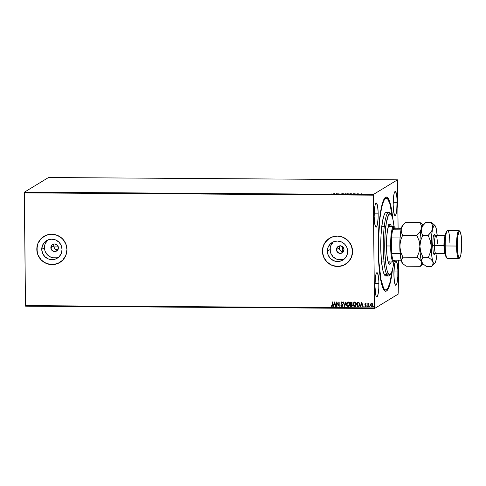 <?xml version="1.0" encoding="UTF-8"?>
<svg xmlns="http://www.w3.org/2000/svg" width="486" height="486" viewBox="0 0 486 486"><rect width="100%" height="100%" fill="white"/><g stroke="black" fill="none" stroke-linecap="round" stroke-linejoin="round"><path stroke-width="0.73" d="M385.738 289.978A45.83 7.612 -89.6 0 1 383.576 288.052L382.925 288.052L383.576 288.052L384.298 289.134L385.775 289.978L386.522 289.741L387.998 287.955L390.051 282.153L392.026 271.133A45.83 7.612 -89.6 0 1 385.738 289.978L384.487 289.972A45.83 7.612 -89.6 0 1 383.812 289.784A45.83 7.612 90.4 0 0 385.112 289.82M392.469 269.566A47.106 7.825 -89.6 0 1 384.42 290.567A47.106 7.825 -89.6 0 1 378.223 248.899L378.703 262.3L380.307 277.555L382.105 285.756L384.244 290.373L384.997 291.035L386.534 291.011L388.782 287.615L390.793 280.471L392.469 269.566M341.342 251.323L342.673 251.718L341.342 251.323M340.224 250.478L340.747 250.952L340.224 250.478M339.483 249.294L339.21 247.933L339.483 249.294M336.464 249.604L339.21 247.933L340.17 245.381L339.21 247.933L336.464 249.604L337.539 246.924L340.194 245.825L342.867 246.955L343.997 249.652A3.821 3.748 58.7 0 1 338.42 252.927A3.821 3.748 58.7 0 1 338.25 246.366A3.821 3.748 58.7 0 1 343.997 249.652L342.922 252.331L340.273 253.425L337.6 252.295L336.464 249.604M342.466 252.131L342.381 246.542A41.377 6.877 90.4 0 0 342.46 251.845L343.14 251.857M58.174 249.792L56.704 249.786L54.754 248.741L53.606 246.056L50.86 247.726A3.821 3.748 58.7 0 1 56.443 244.452A3.821 3.748 58.7 0 1 58.393 247.775L57.318 250.454L54.669 251.548L51.996 250.418L50.86 247.726L51.935 245.047L54.59 243.948L57.263 245.084L58.393 247.775A3.821 3.748 58.7 0 1 52.816 251.049A3.821 3.748 58.7 0 1 50.86 247.726L53.606 246.056L54.754 248.741L55.993 249.561L57.804 249.847M47.98 239.896A10.291 10.097 -121.3 0 0 44.475 247.684L41.753 249.342A10.291 10.097 58.7 0 1 56.789 240.521A10.291 10.097 58.7 0 1 62.05 249.476L61.321 253.388L59.158 256.699L55.884 258.892L52.008 259.652L48.12 258.844L44.803 256.602L42.568 253.267L41.753 249.342L42.482 245.43L44.651 242.119L47.92 239.92L51.795 239.167L55.69 239.975L59.006 242.216L61.236 245.552L62.05 249.476A10.291 10.097 58.7 0 1 47.014 258.297A10.291 10.097 58.7 0 1 41.753 249.342L44.475 247.684A10.291 10.097 -121.3 0 0 58.545 257.264M333.59 241.773A10.291 10.097 -121.3 0 0 330.085 249.561L327.357 251.219A10.291 10.097 58.7 0 1 342.399 242.393A10.291 10.097 58.7 0 1 347.66 251.353L346.925 255.265L344.762 258.57L341.488 260.769L337.612 261.523L333.724 260.721L330.407 258.479L328.172 255.144L327.357 251.219L328.086 247.301L330.255 243.996L333.524 241.797L337.399 241.044L341.293 241.846L344.61 244.087L346.846 247.429L347.66 251.353A10.291 10.097 58.7 0 1 332.618 260.174A10.291 10.097 58.7 0 1 327.357 251.219L330.085 249.561A10.291 10.097 -121.3 0 0 344.155 259.141M329.605 238.207A15.279 14.987 -121.3 0 0 329.569 238.231A15.279 14.987 -121.3 0 0 322.443 251.183L322.418 251.195A15.279 14.987 58.7 0 1 344.744 238.104A15.279 14.987 58.7 0 1 352.55 251.396L351.342 245.57L348.025 240.619L343.104 237.296L337.327 236.099L331.573 237.217L326.72 240.479L323.506 245.387L322.418 251.195L323.627 257.021L326.944 261.972L331.865 265.301L337.642 266.498L343.395 265.374L348.249 262.112L351.463 257.203L352.55 251.396A15.279 14.987 58.7 0 1 330.231 264.487A15.279 14.987 58.7 0 1 322.418 251.195L322.443 251.183A15.279 14.987 -121.3 0 0 345.449 264.335A15.279 14.987 -121.3 0 0 345.473 264.317M44.001 236.33A15.279 14.987 -121.3 0 0 43.965 236.354A15.279 14.987 -121.3 0 0 36.839 249.312L36.815 249.324A15.279 14.987 58.7 0 1 59.14 236.226A15.279 14.987 58.7 0 1 66.947 249.518L65.738 243.699L62.421 238.741L57.5 235.418L51.723 234.222L45.97 235.339L41.116 238.602L37.902 243.51L36.815 249.324L38.023 255.144L41.34 260.101L46.261 263.424L52.038 264.621L57.791 263.503L62.645 260.241L65.859 255.326L66.947 249.518A15.279 14.987 58.7 0 1 44.627 262.616A15.279 14.987 58.7 0 1 36.815 249.324L36.839 249.312A15.279 14.987 -121.3 0 0 59.845 262.458A15.279 14.987 -121.3 0 0 59.869 262.446M378.175 213.876A12.095 2.011 -89.6 0 1 376.091 227.193A12.095 2.011 -89.6 0 1 374.159 216.319L374.572 222.801L375.52 226.683L376.298 227.132L376.686 226.664L377.391 224.423L378.072 218.572L378.114 211.556L377.5 205.724L376.437 203.057L375.654 203.537L374.949 205.772L374.159 216.319A12.095 2.011 -89.6 0 1 376.249 203.002A12.095 2.011 -89.6 0 1 378.175 213.876L374.177 213.852L378.175 213.876M397.919 271.972A12.095 2.011 -89.6 0 1 395.835 285.288A12.095 2.011 -89.6 0 1 393.903 274.414L394.316 280.896L395.258 284.778L395.647 285.233L396.43 284.76L397.135 282.518L397.815 276.674L397.858 269.651L397.244 263.825L396.181 261.152L395.027 262.543L394.401 265.55L393.903 274.414A12.095 2.011 -89.6 0 1 395.993 261.097A12.095 2.011 -89.6 0 1 397.919 271.972L393.921 271.947L397.919 271.972M397.19 202.31A12.095 2.011 -89.6 0 1 395.106 215.626A12.095 2.011 -89.6 0 1 393.174 204.752L393.581 211.234L394.529 215.116L394.918 215.571L395.695 215.098L396.691 211.179L397.129 199.989L396.515 194.157L395.452 191.49L394.298 192.881L393.672 195.888L393.174 204.752A12.095 2.011 -89.6 0 1 395.264 191.435A12.095 2.011 -89.6 0 1 397.19 202.31L393.192 202.285L397.19 202.31M378.904 283.538A12.095 2.011 -89.6 0 1 376.82 296.855A12.095 2.011 -89.6 0 1 374.894 285.981L375.891 295.445L376.632 296.8L377.027 296.794L378.12 294.085L378.801 288.241L378.843 281.218L378.23 275.392L377.166 272.719L376.383 273.199L375.678 275.434L374.894 285.981A12.095 2.011 -89.6 0 1 376.978 272.664A12.095 2.011 -89.6 0 1 378.904 283.538L374.906 283.514L378.904 283.538M25.594 306.174L374.597 308.47L398.678 293.817L374.597 308.47L374.481 307.899L25.479 305.609L24.3 192.881L373.303 195.172L374.481 307.899L373.4 194.473L24.397 192.183L48.485 177.53L397.487 179.826L373.4 194.473L397.487 179.826L398.101 228.226L397.487 179.826L48.485 177.53L24.397 192.183L373.4 194.473L373.303 195.172L24.3 192.881L24.397 192.183L25.479 305.609L374.481 307.899L374.597 308.47L25.594 306.174L25.479 305.609L25.594 306.174M369.882 194.157L372.391 194.145L369.852 194.2M367.021 194.303L368.734 193.987L367.021 194.303M364.816 194.066L365.806 194.005L364.476 194.017L365.806 194.005L364.445 194.035L364.779 194.297M359.324 194.029L357.003 193.78L356.262 194.23L359.348 194.017L357.003 193.78L356.262 194.23L359.385 194.224M351.919 193.859L350.467 193.738L349.726 194.187L351.834 194.084L350.467 193.738L349.726 194.187L351.943 194.09M343.815 194.151L346.02 193.714L344.021 194.042L343.146 193.689L343.815 194.151L346.02 193.714L344.021 194.042L343.146 193.689L343.815 194.151M336.154 194.102L336.701 193.768L338.347 194.114L339.088 193.665L338.201 193.999L336.555 193.647L336.154 194.102L336.701 193.768L338.347 194.114L339.088 193.665L338.201 193.999L336.555 193.647L336.154 194.102M331.944 193.926L330.134 194.017L331.944 193.926M334.411 193.635L332.266 194.072L335.14 194.096L334.471 193.635L332.266 194.072L335.14 194.096L334.411 193.635M340.492 194.017L342.533 193.75L340.492 194.017M346.038 193.938L349.464 193.92L346.974 193.756L345.996 194.248M352.575 193.981L356.001 193.963L353.51 193.799L352.526 194.291M361.566 193.811L359.415 194.254L362.289 194.272L361.62 193.811L359.415 194.254L362.289 194.272L361.566 193.811M398.781 293.119L398.435 260.229L398.781 293.119M372.258 306.52L371.711 306.672L372.932 305.014L372.592 303.859L371.675 303.319L370.769 303.847L370.472 305.287L371.425 306.636L372.641 306.107L372.926 304.862L372.507 303.744L371.541 303.325L370.769 303.847L371.717 303.294M367.878 306.587L368.218 306.593L368.248 304.394L368.844 303.307L368.188 303.829L367.847 303.349L367.878 306.587L367.89 303.349L367.878 306.587L368.218 306.593L368.248 304.394L369.026 303.41L368.188 303.829L367.847 303.349L367.878 306.587M365.806 306.532L364.779 306.186L365.636 306.611L366.171 305.864L365.205 304.108L365.454 303.683L366.158 303.744L365.223 303.349L364.895 304.382L365.837 305.803L364.779 306.186L365.782 306.551M358.139 306.526L359.537 305.7L359.695 303.519L358.783 302.256L357.07 302.085L357.119 306.52L359.002 306.338L359.798 304.376L358.783 302.256L357.07 302.085L357.119 306.52L357.113 302.085L357.161 306.496L358.139 306.526M350.582 306.478L351.9 306.387L352.478 305.457L351.779 304.09L352.101 302.669L351.372 302.061L350.54 302.043L350.582 306.478L350.582 302.043L350.582 306.478L351.998 306.332L351.463 306.484L352.49 305.232L351.779 304.09L352.186 303.155L351.159 302.049L350.54 302.043L350.582 306.478M344.671 306.435L346.087 302.013L345.722 302.013L344.689 305.366L343.584 301.994L343.213 301.994L344.671 306.435L343.268 301.994L344.714 306.411L346.087 302.013L345.722 302.013L344.689 305.366L343.584 301.994L343.213 301.994L344.671 306.435M337.011 306.387L336.974 303.088L339.204 306.399L339.161 301.97L338.821 301.964L338.857 305.275L336.622 301.952L336.67 306.387L337.011 306.387L336.974 303.088L339.204 306.399L339.161 301.97L338.821 301.964L338.857 305.275L336.622 301.952L336.67 306.387L337.011 306.387M332.145 306.356L331.756 306.466L332.546 304.916L332.515 301.928L332.175 301.921L332.126 305.718L330.923 305.949L331.756 306.466L332.467 305.901L332.515 301.928L332.175 301.921L332.248 304.844L332.217 301.921L332.248 304.844L331.75 306.01L331.088 305.609L330.923 305.949L332.126 306.368M334.483 301.94L333.123 306.362L333.487 306.362L333.925 304.947L335.158 304.953L335.626 306.38L335.996 306.38L334.538 301.94L333.123 306.362L333.487 306.362L333.925 304.947L335.158 304.953L335.626 306.38L335.996 306.38L334.483 301.94M340.886 305.554L341.792 306.526L342.745 305.755L342.575 304.552L341.439 303.039L341.761 302.335L342.454 302.9L342.715 302.626L342.004 301.891L341.263 302.213L341.099 303.076L342.423 305.597L341.852 306.077L341.16 305.336L340.886 305.554L341.883 306.532L340.886 305.554L341.16 305.342L340.886 305.554M348.918 306.387L348.225 306.575L348.918 306.387L349.884 304.254C349.896 302.972 349.319 302.195 348.152 301.915L347.478 302.104L346.53 304.649L347.174 306.089L348.614 306.52L349.677 305.421L349.786 303.458L348.912 302.14L347.952 301.928L346.883 302.729L346.506 304.254L347.496 302.092M355.473 306.417L354.804 306.593C353.656 306.308 353.079 305.53 353.085 304.272L353.711 306.131L354.561 306.605L355.503 306.393L356.414 304.497L355.709 302.401L354.883 301.97L353.948 302.189L353.043 304.297C353.036 305.554 353.614 306.332 354.762 306.617L355.448 306.429L356.42 304.297C356.426 303.015 355.849 302.237 354.683 301.958L354.008 302.146M361.639 302.116L360.272 306.538L360.642 306.545L361.08 305.123L362.313 305.135L362.781 306.557L363.145 306.557L361.693 302.116L360.272 306.538L360.642 306.545L361.08 305.123L362.313 305.135L362.781 306.557L363.145 306.557L361.639 302.116M367.41 306.247L367.088 306.642L367.082 305.901L366.875 306.514L367.355 306.399L367.149 305.913L366.802 306.271L367.124 305.876M370.004 306.265L369.682 306.66L369.676 305.919L369.469 306.532L369.943 306.417L369.737 305.931L369.396 306.289L369.718 305.894M374.226 306.295L373.91 306.684L373.898 305.949L373.691 306.557L374.171 306.447L373.965 305.955L373.625 306.314L373.941 305.919M392.797 218.809L391.218 207.644L389.292 200.572L387.087 197.255L385.55 197.28L384.037 199.108L381.923 205.056L379.688 218.093L378.63 230.607L378.223 248.899A47.106 7.825 -89.6 0 1 385.027 197.705A47.106 7.825 -89.6 0 1 392.797 218.809M385.714 198.464A45.83 7.612 90.4 0 0 384.414 198.482A45.83 7.612 -89.6 0 1 385.088 198.306L386.34 198.312A45.83 7.612 -89.6 0 1 388.502 200.238A45.83 7.612 -89.6 0 1 392.378 217.242L389.863 203.646L387.785 199.163L386.303 198.312L384.815 199.23L384.08 200.341L382.682 203.81L381.413 208.828L379.852 218.828L378.485 239.829L378.904 261.851L381.006 279.687L383.576 288.052A45.83 7.612 -89.6 0 1 378.551 237.484A45.83 7.612 -89.6 0 1 386.34 198.312M53.885 244.598L53.606 246.056L53.885 244.598M43.4 236.718L39.287 240.88L37.926 243.498M37.094 246.347L37.161 252.277M38.048 255.132L41.365 260.083L46.285 263.412M49.122 264.299L54.997 264.335M329.004 238.59L324.891 242.757L323.53 245.375M322.698 248.225L322.765 254.154M323.652 257.009L326.969 261.96L331.889 265.289M334.726 266.17L340.601 266.213M332.977 242.338L330.814 245.649M330.255 247.562L330.298 251.56M330.899 253.485L333.129 256.821L336.446 259.062M338.359 259.658L342.32 259.682M47.373 240.461L45.21 243.772M44.651 245.685L44.694 249.683M45.289 251.608L47.525 254.943L50.842 257.185M52.755 257.78L56.716 257.805M331.756 306.466L330.923 305.949L331.112 305.627L331.331 306.277L332.248 306.283M331.792 305.986L332.248 304.844L332.011 305.907M335.984 306.356L335.626 306.38L335.2 304.929L333.925 304.947L335.2 304.929L335.984 306.356M333.499 306.338L333.123 306.362L334.52 301.94L333.165 306.338L333.499 306.338M335.054 304.473L334.562 302.978L335.054 304.473L334.562 302.978L335.012 304.497L334.064 304.491L334.52 303.009L334.064 304.491L335.054 304.473M337.011 306.362L336.67 306.387L336.664 301.952L337.011 306.362M338.9 305.244L338.863 301.964L338.9 305.244M339.204 306.374L336.974 303.088L339.204 306.374M341.895 306.052L342.502 305.305L341.852 306.077L340.929 305.53L341.494 306.368L342.296 306.411M342.344 304.892L341.78 304.181L342.344 304.892M341.263 303.58L341.822 304.157L341.129 302.875L341.263 303.58M341.883 306.532L342.8 305.342L341.421 302.887L341.901 302.304L342.454 302.9L342.715 302.626L341.512 301.97M341.858 301.873L341.129 302.875L341.901 301.849M341.421 302.887L341.858 302.328M341.901 302.304L341.567 302.48M341.087 305.87L341.287 306.18M341.561 301.94L341.172 303.228L342.332 304.771M342.387 304.868L342.211 305.949M344.732 305.342L345.753 302.013L344.732 305.342M346.506 304.254C346.506 305.512 347.077 306.289 348.225 306.575L348.268 306.551C347.119 306.265 346.548 305.487 346.548 304.224L346.506 304.254M347.551 302.061L346.676 303.27L346.652 305.014L347.52 306.32L349.015 306.326M346.925 302.699L346.731 303.112M346.652 305.014L346.785 305.39M347.217 306.059L347.52 306.32M347.618 302.535L348.523 302.395L349.258 302.997L349.428 305.165M349.185 305.603L348.207 306.119L346.846 304.254L348.17 302.371L349.592 304.224L348.213 302.341L347.654 302.511M348.249 306.095L349.592 304.224L348.207 306.119L347.375 305.724L346.858 303.932L347.709 302.48L348.772 302.565L349.525 303.932L349.246 305.481L348.207 306.119M347.678 302.499L348.17 302.371M351.463 306.484L351.943 306.362M351.117 304.351L352.113 304.825L351.815 305.931L350.916 306.022L350.898 304.376L351.651 304.406L351.117 304.351M351.275 302.474L351.736 302.65L351.846 303.446L350.898 303.92L350.88 302.499L351.888 303.13L351.275 302.474M351.111 303.896L351.888 303.13L350.898 303.92L350.88 302.499L351.84 303.033L351.651 303.744L351.068 303.92M351.609 304.43L352.192 305.202L351.609 304.43L352.15 305.226L350.916 306.022L350.898 304.376L351.609 304.43M354.087 302.104L353.17 303.477L353.316 305.433L354.409 306.532L355.545 306.368M353.188 305.056L353.316 305.433M354.786 306.137L356.123 304.266L355.716 305.645L354.744 306.162L353.377 304.297L354.707 302.413L356.123 304.266L354.75 302.383L355.679 302.887L356.104 303.944L354.744 306.162L354.148 305.973L353.377 304.297L354.245 302.523L355.503 302.766L356.062 303.975L355.776 305.524L354.744 306.162M354.215 302.541L354.707 302.413M359.026 306.326L358.182 306.502L359.105 306.271M358.759 305.937L359.506 304.345L358.656 302.65L357.417 302.541L358.613 302.675L359.464 304.376L358.717 305.961L357.453 306.065L357.459 302.517L359.136 303.039L359.403 305.135M359.306 305.384L358.668 305.986L357.453 306.065L357.417 302.541L358.613 302.675L359.276 303.392L359.397 305.032L358.717 305.961M363.139 306.532L362.781 306.557L362.356 305.105L361.08 305.123L362.356 305.105L363.139 306.532M360.648 306.514L360.272 306.538L361.669 302.116L360.314 306.514L360.648 306.514M362.204 304.649L361.718 303.161L362.204 304.649L361.718 303.161L362.161 304.679L361.22 304.673L361.675 303.185L361.22 304.673L362.204 304.649M366.158 303.744L365.502 303.276L364.943 303.805L364.98 304.625L365.843 305.712L365.436 306.235L364.968 305.888L364.779 306.186L364.98 305.907L365.478 306.63L366.183 305.7L365.205 304.108L366.158 303.744M366.007 303.993L365.569 303.653L365.247 304.084L365.569 303.653L366.007 303.993M365.205 304.108L365.527 303.677M365.478 306.63L365.83 306.52M365.843 305.712L365.436 306.235M365.502 303.276L364.871 304.121L365.885 305.688L364.98 304.625L365.545 303.252M365.885 305.688L365.612 306.186M364.95 306.338L365.308 306.569M367.082 305.901L367.088 306.642L367.367 306.271M367.088 306.642L366.802 306.271M366.96 305.937L367.209 306.611M368.546 303.367L368.188 303.829L368.813 303.276M368.771 303.3L368.188 303.829M369.676 305.919L369.396 306.289L369.682 306.66L369.961 306.289M369.682 306.66L369.396 306.289M369.554 305.955L369.797 306.623M371.675 303.319L370.769 303.847L370.454 304.995L371.711 306.672L372.282 306.508M371.711 306.672L370.454 304.995L370.769 303.847M371.195 303.434L370.569 304.37L370.672 305.815L371.31 306.545L372.294 306.496M371.747 306.247L372.634 304.989L371.705 306.271L370.794 305.001L371.681 303.714L372.634 304.989L371.723 303.689L371.347 303.805L372.288 303.975L372.628 305.202M372.592 305.415L372.148 306.125M371.681 303.714L372.592 304.904L372.337 305.925L371.705 306.271L370.794 305.111L371.511 303.726M373.898 305.949L373.625 306.314L373.91 306.684L374.184 306.32M373.91 306.684L373.625 306.314M373.777 305.98L374.026 306.654M372.106 306.15L371.705 306.271M334.49 193.896L333.542 193.938L334.49 193.896M342.138 194.029L341.646 193.878M348.037 193.756L349.088 194.066L346.342 193.975L348.037 193.756M351.852 194.072L351.348 193.957M350.728 193.786L351.578 193.938L350.728 193.786M350.418 193.981L351.518 194.151L350.418 193.981M351.08 193.793L351.597 194.096M354.573 193.805L355.618 194.108L352.879 194.048L354.573 193.805M358.686 194.066L359.33 194.285M359.233 194.133L358.923 194.084M356.675 194.187L357.265 193.829L358.99 194.029L356.675 194.236L357.265 193.829L358.99 194.029L356.675 194.187M361.639 194.078L360.691 194.072L361.639 194.078M351.117 193.987L351.536 194.309M358.437 193.853L358.99 194.029M390.859 214.059L389.651 212.795A31.827 5.285 90.4 0 0 383.448 236.889A31.827 5.285 90.4 0 0 386.844 274.657L388.162 273.442A30.557 5.079 -89.6 0 1 384.912 237.192A30.557 5.079 -89.6 0 1 390.859 214.059A30.557 5.079 -89.6 0 1 391.449 214.897L389.985 213.615L388.502 214.964L386.34 222.649L384.997 235.412L384.9 253.151L386.091 265.86L387.257 271.17L388.642 274.159L390.13 274.566L391.588 272.354L392.895 267.713L393.83 261.881A30.557 5.079 -89.6 0 1 390.465 274.292A30.557 5.079 -89.6 0 1 388.162 273.442L386.844 274.657A31.827 5.285 -89.6 0 1 383.351 239.537A31.827 5.285 -89.6 0 1 388.757 212.333A31.827 5.285 -89.6 0 1 390.252 213.652M391.279 261.82L390.665 263.339L389.693 264.22A20.054 3.329 -89.6 0 1 388.727 263.382L387.603 259.718L386.813 253.692L386.473 244.245L386.771 236.567L387.53 230.048L388.636 225.674L389.924 224.119L390.568 224.489L391.479 226.452M389.596 226.44L389 224.951L390.884 224.963L389 224.951A20.054 3.329 90.4 0 0 388.994 224.933M388.757 212.333L386.248 212.321A31.827 5.285 90.4 0 0 380.836 239.519A31.827 5.285 90.4 0 0 384.329 274.639L386.844 274.657L384.329 274.639A31.827 5.285 90.4 0 0 385.829 275.975L388.344 275.987A31.827 5.285 -89.6 0 1 386.844 274.657A31.827 5.285 90.4 0 0 389.237 275.544L390.465 274.292M389.851 274.693A31.827 5.285 -89.6 0 1 388.344 275.987M394.128 227.096L392.773 218.7L391.449 214.897A30.557 5.079 -89.6 0 1 394.061 226.519M389.693 264.22L388.727 263.382A20.054 3.329 -89.6 0 1 386.528 241.256A20.054 3.329 -89.6 0 1 389.936 224.119A20.054 3.329 -89.6 0 1 390.884 224.963M387.251 212.904L386.741 212.461M386.224 212.321L385.185 212.953L384.183 214.788L382.427 221.725L381.03 235.024L380.757 247.386L381.291 259.257L382.543 268.825L383.387 272.275L384.827 275.386L385.86 275.975L386.892 275.337M388.46 263.807L389.395 261.808M389 224.951L388.685 224.477M392.737 229.793A17.186 2.855 -89.6 0 1 394.796 227.26A17.186 2.855 -89.6 0 1 395.349 228.207L394.699 227.175L394.025 227.102L392.737 229.793L395.349 228.207L401.363 228.244L395.349 228.207L392.737 229.793A17.186 2.855 90.4 0 0 391.582 237.909A17.186 2.855 -89.6 0 1 392.737 229.793L400.999 229.848L392.737 229.793M391.352 245.934A17.186 2.855 -89.6 0 1 391.582 237.909L391.352 245.934L391.746 253.577L391.582 237.909L399.996 237.964A17.186 2.855 -89.6 0 1 400.324 234.483A17.186 2.855 90.4 0 0 399.996 237.964L391.582 237.909L391.746 253.577A17.186 2.855 -89.6 0 1 391.352 245.934L390.616 245.995L391.352 245.934M394.796 227.26L394.189 226.628A17.824 2.959 90.4 0 0 390.616 245.995A17.824 2.959 -89.6 0 1 393.69 226.373A17.824 2.959 -89.6 0 1 394.492 227.047M386.479 245.971L390.616 245.995L386.479 245.971M53.606 246.056L57.986 246.086L53.606 246.056M393.053 260.192L394.043 261.383L395.136 260.204A17.186 2.855 -89.6 0 1 394.571 261.146A17.186 2.855 -89.6 0 1 393.053 260.192A17.186 2.855 -89.6 0 1 391.746 253.577A17.186 2.855 90.4 0 0 393.053 260.192L401.15 260.247L393.053 260.192M394.261 261.353A17.824 2.959 -89.6 0 1 393.453 262.021A17.824 2.959 -89.6 0 1 390.616 245.995A17.824 2.959 90.4 0 0 393.958 261.766L394.571 261.146M400.16 253.631L391.746 253.577L400.16 253.631A17.186 2.855 90.4 0 0 400.197 253.996A17.186 2.855 -89.6 0 1 400.16 253.631M447.254 230.741L446.64 231.366A13.365 2.223 90.4 0 0 444.708 245.898L445.231 245.965A14.003 2.327 -89.6 0 1 447.254 230.741A14.003 2.327 -89.6 0 1 449.878 243.134M459.944 231.458L459.337 230.826A14.003 2.327 90.4 0 0 456.53 246.038L457.265 245.977A13.365 2.223 -89.6 0 1 459.944 231.458A13.365 2.223 -89.6 0 1 461.7 243.279L461.25 236.117L460.199 231.828L459.343 231.33L458.912 231.846L457.812 236.178L457.277 243.358L457.484 250.964L458.365 256.438L459.185 257.938L460.054 257.41L460.831 254.937L461.7 243.279A13.365 2.223 -89.6 0 1 459.768 257.805A13.365 2.223 -89.6 0 1 457.265 245.977L456.53 246.038A14.003 2.327 -89.6 0 1 458.948 230.619A14.003 2.327 -89.6 0 1 459.641 231.269M435.407 236.135L435.092 235.188L435.936 235.564A8.912 1.482 90.4 0 0 434.399 245.375L432.643 245.515L433.226 252.55L434.144 254.858L435.164 253.577L433.269 252.75L432.643 245.515L434.399 245.375A8.912 1.482 90.4 0 0 435.857 253.382M444.684 236.98A8.912 1.482 -89.6 0 0 443.943 245.436L434.399 245.375L443.943 245.436A8.912 1.482 -89.6 0 0 445.206 253.394A8.912 1.482 -89.6 0 1 443.943 245.436A8.912 1.482 -89.6 0 1 445.322 235.674M458.948 230.619L447.649 230.546A14.003 2.327 90.4 0 0 445.231 245.965L456.53 246.038L445.231 245.965A14.003 2.327 90.4 0 0 447.466 258.552L458.76 258.631A14.003 2.327 -89.6 0 1 456.53 246.038A14.003 2.327 90.4 0 0 459.155 258.43L459.768 257.805M423.203 225.018L419.934 222.43L405.67 222.339L419.934 222.43L421.289 225.565L421.319 228.9L419.722 232.205L416.879 235.327L402.621 235.236L401.26 232.108L401.229 228.766L402.827 225.461L405.67 222.339L402.827 225.461L401.229 228.766A19.1 3.171 90.4 0 0 399.82 246.183L400.573 240.546L402.621 235.236L416.879 235.327L419.035 240.673L419.904 246.317L419.151 251.955L417.11 257.264L402.845 257.173L400.689 251.833L399.82 246.183A19.1 3.171 90.4 0 0 401.576 261.675L401.545 259.36L402.845 257.173L417.11 257.264L421.016 260.618L421.878 262.975L420.39 266.31L406.132 266.213L403.246 264.013L401.576 261.675A19.1 3.171 90.4 0 0 402.329 263.078L403.246 264.013L401.576 261.675L401.363 260.508L402.845 257.173L400.689 251.833L399.82 246.183L400.573 240.546L402.621 235.236L401.26 232.108L401.229 228.766L399.984 238.766L399.978 251.037L401.217 260.502L401.958 262.549L402.773 263.345M403.246 264.013L406.132 266.213L420.39 266.31L421.927 264.779M422.595 263.363L422.595 263.363A19.1 3.171 -89.6 0 1 421.666 261.808L421.696 264.123L420.39 266.31L422.948 263.764M422.832 224.647L419.934 222.43L421.289 225.565L421.319 228.9A19.1 3.171 90.4 0 0 419.904 246.317A19.1 3.171 90.4 0 0 421.666 261.808A19.1 3.171 -89.6 0 1 419.904 246.317L419.151 251.955L417.11 257.264L419.995 259.463L421.666 261.808L421.629 259.494L422.935 257.307L420.779 251.961L419.904 246.317A19.1 3.171 -89.6 0 1 421.319 228.9L419.722 232.205L416.879 235.327L419.035 240.673L419.904 246.317L420.663 240.673L422.705 235.37L421.35 232.235L421.319 228.9A19.1 3.171 -89.6 0 1 423.13 225.297L423.13 225.297M404.68 223.299L402.578 225.431A19.1 3.171 90.4 0 0 401.229 228.766L402.791 225.261M424.764 223.426L422.662 225.565A19.1 3.171 90.4 0 0 421.319 228.9L422.911 225.595L425.76 222.473L431.228 222.509L432.589 225.638L432.801 227.278L431.738 234.428L431.204 243.893L431.519 253.516L432.273 259.263L433.342 262.756L434.156 263.552L434.982 263.048L436.13 259.955L437.121 253.394A19.1 3.171 -89.6 0 1 436.13 259.955L436.13 259.949A19.1 3.171 -89.6 0 1 434.782 263.291A19.1 3.171 -89.6 0 1 432.959 261.881A19.1 3.171 -89.6 0 1 431.204 246.39A19.1 3.171 -89.6 0 1 432.619 228.973A19.1 3.171 -89.6 0 1 435.031 225.644A19.1 3.171 -89.6 0 1 435.784 227.047L435 225.613L434.587 225.376L433.761 225.881L432.011 230.643L428.178 235.4L430.335 240.746L431.204 246.39L430.45 252.034L428.409 257.343L431.295 259.542L432.959 261.881L432.996 264.196L431.69 266.383L434.782 263.291M421.666 261.808A19.1 3.171 90.4 0 0 422.419 263.212L423.33 264.147L421.666 261.808L421.447 260.636L422.935 257.307L428.409 257.343L431.295 259.542L432.959 261.881L432.996 264.196L431.69 266.383L426.216 266.346L423.33 264.147L421.666 261.808M437.236 235.57L435.784 227.047A19.1 3.171 -89.6 0 1 437.236 235.57M432.643 245.515L433.075 237.867L433.609 235.273L434.606 234.07L435.28 235.364L433.226 236.895L432.643 245.515M432.795 223.59L431.228 222.509L432.589 225.638L432.619 228.973L431.021 232.278L428.178 235.4L430.335 240.746L430.961 243.535L431.204 246.39L430.45 252.034L428.409 257.343L422.935 257.307L420.779 251.961L420.147 249.172L419.904 246.317L420.663 240.673L422.705 235.37L428.178 235.4L422.705 235.37L421.35 232.235L421.319 228.9L422.911 225.595L425.76 222.473L431.228 222.509L434.132 224.72L432.795 223.59M435.031 225.644L434.132 224.72M436.13 259.955L435.511 261.644M433.226 264.852L431.69 266.383L426.216 266.346L423.33 264.147M437.357 243.571A8.912 1.482 90.4 0 0 435.906 235.564A8.912 1.482 90.4 0 0 434.399 245.375A8.912 1.482 90.4 0 0 435.821 253.382L445.364 253.449M459.464 257.993A14.003 2.327 -89.6 0 1 458.76 258.631M446.786 231.245L445.948 232.776L445.261 236.099L444.708 245.898L445.455 254.907L446.634 257.853M447.071 258.352A14.003 2.327 -89.6 0 1 445.231 245.965L444.708 245.898A13.365 2.223 90.4 0 0 446.47 257.72L447.071 258.352M381.777 226.294L385.799 226.318M388.399 226.336L393.69 226.373M381.54 261.942L385.568 261.966M388.162 261.984L393.453 262.021M435.298 252.805L434.97 253.753L435.821 253.382M435.936 235.564L445.48 235.625"/></g></svg>
